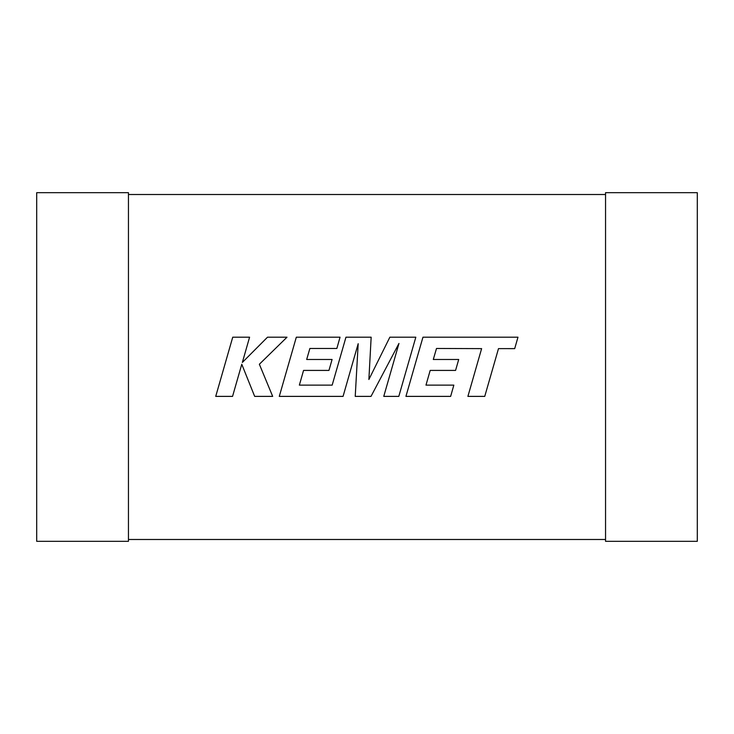 <?xml version="1.0" encoding="UTF-8"?>
<svg xmlns="http://www.w3.org/2000/svg" width="734" height="734" viewBox="0 0 734 734"><rect width="100%" height="100%" fill="white"/><g stroke="black" fill="none" stroke-linecap="round" stroke-linejoin="round"><path stroke-width="1.1" d="M128.45 539.49L605.55 539.49M605.55 194.51L128.45 194.51M128.45 541.325L128.45 192.675L36.7 192.675L36.7 541.325L128.45 541.325M605.55 541.325L605.55 192.675L697.3 192.675L697.3 541.325L605.55 541.325M436.51 348.466L481.623 348.622L467.897 396.388L484.752 396.388L498.487 348.622L514.69 348.632L517.975 337.2L422.949 337.2L405.93 396.388L450.648 396.388L453.841 385.13L425.977 385.13L430.179 370.413L455.575 370.413L458.704 359.476L433.299 359.476L436.51 348.466M415.82 337.2L389.855 337.2L368.881 379.487L371.156 337.2L345.953 337.2L332.172 385.13L299.362 385.13L303.555 370.413L328.951 370.413L332.08 359.476L306.674 359.476L309.876 348.466L336.851 348.466L340.044 337.2L296.316 337.2L279.287 396.388L343.053 396.388L358.183 343.696L355.228 396.388L371.009 396.388L398.966 343.439L383.763 396.388L398.801 396.388L415.82 337.2M232.733 337.2L215.723 396.388L232.559 396.388L241.77 364.248L254.67 396.388L272.681 396.388L259.359 364.248L286.994 337.2L267.506 337.2L242.348 362.44L249.588 337.2L232.733 337.2"/></g></svg>
